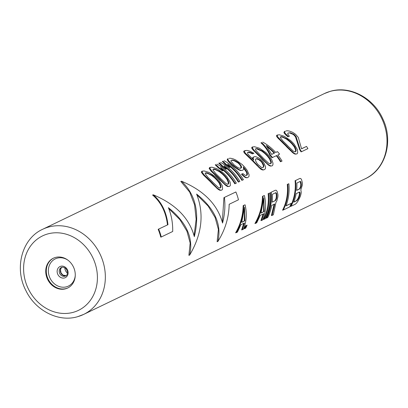 <?xml version="1.0" encoding="UTF-8"?>
<svg xmlns="http://www.w3.org/2000/svg" width="408" height="408" viewBox="0 0 408 408"><rect width="100%" height="100%" fill="white"/><g stroke="black" fill="none" stroke-linecap="round" stroke-linejoin="round"><path stroke-width="0.61" d="M296.922 153.923L297.718 152.964L297.432 149.644L294.153 144.192A47.833 41.438 -115.7 0 0 290.583 140.52L284.141 136.246L279.312 134.773L276.894 135.15L276.461 136.007L277.369 137.481L283.616 143.759A47.241 40.928 64.3 0 1 287.222 147.421L293.362 153.24L295.081 154.137L296.922 153.923L295.596 153.989L293.877 153.092L287.773 147.262A47.833 41.438 -115.7 0 0 284.203 143.591L278.062 137.287L277.19 135.798L277.639 134.941M206.417 177.898L208.503 179.943A47.241 40.928 64.3 0 1 212.109 183.605L218.249 189.424L219.968 190.322L221.809 190.108L222.605 189.149L222.319 185.829L219.04 180.377A47.833 41.438 -115.7 0 0 215.47 176.705L209.029 172.431L204.199 170.957L202.521 171.125L201.781 171.334L201.343 172.191L203.403 175.006L206.417 177.898L207.035 177.725L204.066 174.818L202.072 171.982L202.521 171.125M214.21 174.145L216.296 176.19A47.241 40.928 64.3 0 1 219.902 179.851L226.042 185.666L227.766 186.563L229.607 186.354L230.403 185.395L230.112 182.075L226.833 176.618A47.833 41.438 -115.7 0 0 223.263 172.951L216.821 168.672L211.997 167.204L210.319 167.372L209.579 167.581L209.141 168.433L211.196 171.253L214.21 174.145L214.827 173.971L211.864 171.064L209.87 168.229L210.319 167.372M221.784 169.085A47.241 40.928 64.3 0 1 234.763 183.768L235.273 183.62A47.833 41.438 -115.7 0 0 220.539 167.51L222.906 170.687A47.833 41.438 -115.7 0 0 218.948 167.647L215.985 164.638L215.246 164.847L218.285 167.841A47.241 40.928 64.3 0 1 222.299 170.86L222.906 170.687M215.246 164.847L215.985 164.638M225.323 167.377A47.241 40.928 64.3 0 1 238.308 182.06L238.818 181.912A47.833 41.438 -115.7 0 0 224.084 165.801L226.45 168.983A47.833 41.438 -115.7 0 0 222.493 165.944L219.529 162.93L218.79 163.144L221.825 166.132A47.241 40.928 64.3 0 1 225.843 169.157L226.45 168.983M218.79 163.144L219.529 162.93M228.868 165.668A47.241 40.928 64.3 0 1 241.852 180.351L242.362 180.209A47.833 41.438 -115.7 0 0 227.628 164.093L229.995 167.275A47.833 41.438 -115.7 0 0 226.037 164.235L223.074 161.226L222.334 161.435L225.369 164.424A47.241 40.928 64.3 0 1 229.383 167.448L229.995 167.275M222.334 161.435L223.074 161.226M241.449 174.18L242.867 173.604L241.449 174.18L244.29 176.878L246.009 177.776L247.676 177.648L246.524 177.628L244.805 176.73L241.98 174.027M245.968 175.491L247.177 175.012L246.116 175.522L245.29 175.343L242.867 173.604M245.417 170.513L245.953 170.36L243.999 167.754L243.449 167.912L246.233 171.875L246.825 173.339L246.656 175.16M240.465 170.539L242.26 170.371L241.016 170.381L239.017 169.56L234.442 166.352A47.833 41.438 -115.7 0 0 232.601 164.791L228.811 161.012L227.939 159.523L228.21 158.748L227.47 158.962L227.21 159.732L228.118 161.206L231.979 164.97A47.241 40.928 64.3 0 1 233.84 166.525L238.461 169.718L240.465 170.539L241.016 170.381M227.47 158.962L228.21 158.748M247.824 152.347L250.532 152.929L252.435 153.882L253.954 153.275L249.538 151.026L246.896 150.389L243.943 151.021L243.688 151.791L244.596 153.27L251.45 159.859A47.241 40.928 64.3 0 1 254.25 162.71L260.59 169.024L262.308 169.922L263.461 169.942L264.858 169.371L265.475 168.499L265.531 166.744L263.65 162.42A47.833 41.438 -115.7 0 0 261.921 160.308L259.682 158.411L255.785 156.677L254.459 156.708L252.975 157.304L252.532 158.126L252.878 159.227M270.28 166.082L272.121 165.867L272.916 164.914L272.972 163.159L271.743 159.691L269.351 156.136A47.833 41.438 -115.7 0 0 265.781 152.47L259.34 148.191L254.51 146.722L252.093 147.099L251.66 147.951L252.567 149.43L258.815 155.708A47.241 40.928 64.3 0 1 262.421 159.37L268.561 165.184L270.28 166.082L272.121 165.867M276.303 155.739A47.241 40.928 64.3 0 1 280.469 161.746L282.045 161.089A47.833 41.438 -115.7 0 0 277.843 154.999L279.613 154.142A47.833 41.438 64.3 0 0 277.481 151.628L275.645 152.403M269.841 155.198L270.397 155.04C268.27 150.149 265.368 146.008 261.691 142.621L260.952 142.831C264.705 146.171 267.668 150.292 269.841 155.198A47.241 40.928 64.3 0 1 271.988 157.712L276.777 155.509A47.833 41.438 -115.7 0 1 280.979 161.604M260.952 142.831L261.691 142.621M288.038 132.977L289.481 132.911L293 134.339A47.241 40.928 64.3 0 1 293.984 135.099L295.489 136.823L299.63 149.639A47.241 40.928 64.3 0 1 301.022 151.847L301.532 151.705A47.833 41.438 -115.7 0 0 300.145 149.496L296.091 136.654L294.607 134.926A47.833 41.438 -115.7 0 0 293.638 134.156L290.159 132.717L288.012 133.125L287.676 133.916L289.384 136.206L288.502 136.634L285.105 133.258L284.626 132.212L285.253 131.269L284.514 131.478L283.902 132.421L284.401 133.457L287.864 136.813L288.502 136.634M284.514 131.478L285.253 131.269M301.548 148.716L306.525 146.421L301.563 148.813L298.268 137.419L295.667 134.411A47.833 41.438 -115.7 0 0 294.698 133.645L292.47 132.233L289.537 131.126L287.64 130.764L285.962 130.927M243.831 223.186L241.633 229.918L242.372 229.709L244.458 223.008L240.914 224.716L237.415 232.096L236.349 232.611C241.031 224.354 243.474 215.317 243.678 205.499L244.586 204.959L243.168 205.642C242.933 215.526 240.414 224.584 235.61 232.82L236.349 232.611M245.534 225.716A47.241 40.928 64.3 0 1 244.112 228.725L244.856 228.516A47.833 41.438 -115.7 0 0 246.218 225.522L247.1 225.099L246.218 225.522M263.14 213.884L260.942 220.616L261.686 220.407L263.767 213.705L260.222 215.414L256.724 222.794L255.663 223.309C260.34 215.052 262.783 206.014 262.992 196.197L263.9 195.656L262.482 196.34C262.242 206.224 259.723 215.281 254.918 223.518L255.663 223.309M268.148 193.611A47.241 40.928 64.3 0 1 263.425 219.422L264.165 219.213A47.833 41.438 -115.7 0 0 268.658 193.463L269.724 192.953L268.658 193.463M270.632 192.418A47.241 40.928 64.3 0 1 265.904 218.229L266.643 218.015A47.833 41.438 -115.7 0 0 271.136 192.27L275.39 190.225L271.136 192.27M274.13 204.153L271.397 215.582L272.136 215.373L274.706 203.985L271.697 205.438A47.833 41.438 -115.7 0 1 267.709 217.505L266.643 218.015M287.283 184.396L288.854 183.738L287.283 184.396A47.241 40.928 64.3 0 1 282.555 210.207L283.295 209.993A47.833 41.438 -115.7 0 0 287.793 184.248M286.023 205.739L291.271 203.342L285.957 205.902A47.833 41.438 -115.7 0 0 288.854 183.738M295.076 180.637A47.241 40.928 64.3 0 1 290.353 206.448L291.093 206.239A47.833 41.438 -115.7 0 0 295.586 180.494L299.839 178.444L295.586 180.494M158.177 229.306L167.974 224.686L158.177 229.306A47.241 40.928 64.3 0 1 160.762 237.135L161.257 236.992A47.833 41.438 -115.7 0 0 158.671 229.163M167.974 224.686C166.474 212.032 161.588 202.077 153.321 194.825L152.582 195.034C160.992 202.179 165.959 212.109 167.474 224.823M153.321 194.825C175.7 204.209 189.368 218.153 194.325 236.655C199.879 213.088 195.621 194.616 181.55 181.229L180.81 181.438L189.684 192.081L194.57 204.816L196.156 219.28L194.081 235.661M223.936 197.625L235.88 191.969L223.936 197.625L222.309 222.059M196.957 194.917L208.136 206.045L215.149 217.566L218.402 229.434L217.117 241.73L217.857 241.521C225.18 229.832 228.949 217.418 229.169 204.281L238.466 199.798A47.833 41.438 64.3 0 0 235.88 191.969M168.723 208.514L179.908 219.642L186.92 231.163L190.174 243.035L188.884 255.332L189.628 255.117C193.678 238.216 186.594 222.401 168.376 207.672C171.411 214.899 172.854 222.834 172.706 231.479L161.257 236.992M65.683 288.782A16.534 14.326 -115.7 0 0 67.682 288.022A16.534 14.326 -115.7 0 0 73.909 268.036A16.534 14.326 -115.7 0 0 55.325 257.474A16.534 14.326 -115.7 0 0 53.326 258.228A16.534 14.326 -115.7 0 0 47.099 278.215A16.534 14.326 -115.7 0 0 65.683 288.782M208.503 179.943L209.09 179.775L207.035 177.725M212.109 183.605L212.66 183.447A47.833 41.438 -115.7 0 0 209.09 179.775M205.132 176.669L205.77 176.486M203.403 175.006L204.066 174.818M202.256 173.665L202.949 173.471M201.343 172.191L202.072 171.982M219.968 190.322L220.478 190.174L217.357 188.221L212.66 183.447M221.809 190.108L220.478 190.174M218.249 189.424L218.764 189.276M216.837 188.369L217.357 188.221M215.23 186.808L215.761 186.66M214.062 185.614L214.598 185.462M207.917 177.296L205.122 173.68L205.459 172.89L206.897 172.829L212.17 175.251L215.006 177.531A47.833 41.438 -115.7 0 1 217.78 180.387L219.734 182.988L220.952 185.905L221.019 187.032L220.427 187.899L219.249 187.884L218.117 187.272L213.175 182.606A47.833 41.438 -115.7 0 0 210.401 179.749L207.917 177.296M205.387 173.058L207.835 173.497L211.553 175.425L214.424 177.699A47.241 40.928 64.3 0 1 217.224 180.545L219.198 183.141L220.427 186.053L220.499 187.18L219.907 188.047M206.219 173.023L206.897 172.829M207.835 173.497L208.493 173.313M211.553 175.425L212.17 175.251M214.424 177.699L215.006 177.531M217.224 180.545L217.78 180.387M219.198 183.141L219.734 182.988M220.427 186.053L220.952 185.905M220.499 187.18L221.019 187.032M216.296 176.19L216.888 176.021L214.827 173.971M219.902 179.851L220.453 179.693A47.833 41.438 -115.7 0 0 216.888 176.021M212.925 172.91L213.562 172.732M211.196 171.253L211.864 171.064M210.049 169.912L210.742 169.713M209.141 168.433L209.87 168.229M227.766 186.563L228.276 186.42L225.15 184.462L220.453 179.693M229.607 186.354L228.276 186.42M226.042 185.666L226.557 185.523M224.63 184.61L225.15 184.462M223.028 183.054L223.559 182.906M221.855 181.861L222.391 181.708M215.715 173.543L212.92 169.927L213.251 169.136L214.69 169.075L219.963 171.493L222.804 173.777A47.833 41.438 -115.7 0 1 225.578 176.633L227.531 179.234L228.745 182.152L228.817 183.279L228.22 184.141L227.042 184.13L225.915 183.518L220.968 178.852A47.833 41.438 -115.7 0 0 218.193 175.996L215.715 173.543M213.185 169.305L215.633 169.743L219.351 171.671L222.217 173.941A47.241 40.928 64.3 0 1 225.022 176.791L226.991 179.387L228.225 182.299L228.296 183.427L227.705 184.289M214.016 169.269L214.69 169.075M215.633 169.743L216.291 169.555M219.351 171.671L219.963 171.493M222.217 173.941L222.804 173.777M225.022 176.791L225.578 176.633M226.991 179.387L227.531 179.234M228.225 182.299L228.745 182.152M228.296 183.427L228.817 183.279M235.273 183.62L236.339 183.11A47.833 41.438 -115.7 0 0 217.051 164.128M218.285 167.841L218.948 167.647M238.818 181.912L239.879 181.402A47.833 41.438 -115.7 0 0 220.59 162.42M221.825 166.132L222.493 165.944M242.362 180.209L243.423 179.693A47.833 41.438 -115.7 0 0 224.135 160.711M225.369 164.424L226.037 164.235M242.571 175.389L243.097 175.241M246.896 174.466L247.416 174.318L247.35 173.191L245.953 170.36M247.177 175.012L247.416 174.318M246.825 173.339L247.35 173.191M246.233 171.875L246.764 171.727M243.999 167.754A47.833 41.438 -115.7 0 0 243.239 166.928L243.673 169.101L243.143 169.947L242.26 170.371M238.461 169.718L239.017 169.56M236.339 168.346L236.915 168.183M233.84 166.525L234.442 166.352M231.979 164.97L232.601 164.791M229.806 162.914L230.464 162.731M228.118 161.206L228.811 161.012M227.21 159.732L227.939 159.523M247.676 177.648L249.002 176.434L249.059 174.68L247.177 170.355L244.887 167.331A47.833 41.438 -115.7 0 0 242.112 164.475L235.951 160.084L233.243 158.875L230.596 158.243L229.097 158.324M246.009 177.776L246.524 177.628M244.29 176.878L244.805 176.73M241.342 166.046L239.307 163.399A47.833 41.438 -115.7 0 0 238.389 162.619L234.891 160.594L232.208 160.007L230.969 160.604L230.989 161.221L233.957 164.75A47.833 41.438 -115.7 0 1 234.881 165.531L237.976 167.668L240.23 168.382L241.47 167.785L241.342 166.046L240.771 166.214L240.909 167.943L241.47 167.785M231.525 160.201L234.233 160.783L237.772 162.792A47.241 40.928 64.3 0 1 238.7 163.572L239.858 164.837L240.45 164.669M238.7 163.572L239.307 163.399M240.057 168.351L240.909 167.943M239.858 164.837L240.771 166.214M241.046 167.28L241.613 167.117M232.616 160.308L233.289 160.114M234.233 160.783L234.891 160.594M236.135 161.731L236.773 161.553M237.772 162.792L238.389 162.619M252.532 158.126L253.123 157.957L253.745 160.074A47.833 41.438 -115.7 0 0 252.919 159.268L247.998 154.28L247.447 152.669L248.508 152.153L249.589 152.261L248.916 152.454M252.975 157.304L253.572 157.136L253.123 157.957M254.459 156.708L253.572 157.136M262.308 169.922L262.818 169.779L259.396 167.387L254.806 162.552A47.833 41.438 -115.7 0 0 252.032 159.696L245.29 153.071L244.412 151.587L244.688 150.812L243.943 151.021M263.971 169.794L262.818 169.779M260.59 169.024L261.105 168.876M258.871 167.535L259.396 167.387M256.913 165.561L257.448 165.408M254.25 162.71L254.806 162.552M251.45 159.859L252.032 159.696M248.457 157.034L249.079 156.856M246.279 154.979L246.937 154.79M244.596 153.27L245.29 153.071M243.688 151.791L244.412 151.587M245.397 150.47L244.688 150.812M250.532 152.929L251.19 152.745L249.589 152.261M253.067 153.699L251.19 152.745M263.65 167.076L263.823 165.255L262.431 162.42A47.833 41.438 -115.7 0 0 261.39 161.155L260.12 159.992L257.693 158.773L256.754 158.625L255.515 159.222L255.643 160.956L256.964 163.287A47.833 41.438 -115.7 0 1 257.999 164.557L261.589 167.489L262.41 167.673L263.65 167.076L262.267 167.637M256.183 158.789L258.442 159.497L260.845 161.313A47.241 40.928 64.3 0 1 261.89 162.573L263.298 165.403L263.374 166.53L263.889 166.382M263.298 165.403L263.823 165.255M263.374 166.53L263.135 167.224M257.122 158.936L257.693 158.773M258.442 159.497L259.009 159.334M259.565 160.15L260.12 159.992M260.845 161.313L261.39 161.155M261.89 162.573L262.431 162.42M262.711 163.94L263.242 163.786M268.561 165.184L269.076 165.036L270.795 165.939M267.148 164.128L267.668 163.98L264.909 161.226L264.374 161.379M269.076 165.036L267.668 163.98M265.542 162.573L266.072 162.425M262.421 159.37L262.971 159.212L264.909 161.226M262.971 159.212A47.833 41.438 -115.7 0 0 259.401 155.54L258.815 155.708M259.401 155.54L257.346 153.49L256.729 153.663M257.346 153.49L256.081 152.25L255.444 152.429M256.081 152.25L254.383 150.583L253.715 150.771M254.383 150.583L253.261 149.231L252.567 149.43M253.261 149.231L252.384 147.747L251.66 147.951M252.384 147.747L252.838 146.885M257.208 148.594L262.482 151.011L265.317 153.296A47.833 41.438 -115.7 0 1 268.092 156.152L270.045 158.753L271.264 161.67L271.33 162.797L270.739 163.659L269.56 163.649L268.428 163.037L263.486 158.37A47.833 41.438 -115.7 0 0 260.712 155.514L255.974 150.44L255.434 149.445L255.77 148.655L257.208 148.594L256.53 148.782L261.865 151.19L264.736 153.459A47.241 40.928 64.3 0 1 267.536 156.31L269.51 158.906L270.739 161.818L270.81 162.945L270.218 163.807M255.699 148.823L256.53 148.782M258.805 149.073L258.147 149.262M262.482 151.011L261.865 151.19M265.317 153.296L264.736 153.459M268.092 156.152L267.536 156.31M270.045 158.753L269.51 158.906M271.264 161.67L270.739 161.818M271.33 162.797L270.81 162.945M270.397 155.04A47.833 41.438 64.3 0 1 272.529 157.559M277.481 151.628L275.711 152.48A47.833 41.438 -115.7 0 0 262.757 142.106M274.65 152.99A47.833 41.438 -115.7 0 0 266.245 145.488L271.636 154.443L274.65 152.99L271.595 154.351M267.418 147.013A47.241 40.928 64.3 0 1 274.094 153.148M283.616 143.759L284.203 143.591M287.222 147.421L287.773 147.262M281.53 141.714L282.147 141.54M280.245 140.485L280.882 140.301M278.516 138.822L279.184 138.633M277.369 137.481L278.062 137.287M276.461 136.007L277.19 135.798M283.03 141.112L280.24 137.496L280.571 136.706L282.01 136.644L287.283 139.067L290.119 141.346A47.833 41.438 -115.7 0 1 292.893 144.203L294.851 146.804L296.065 149.721L296.132 150.848L295.54 151.715L294.362 151.7L293.23 151.088L288.288 146.421A47.833 41.438 -115.7 0 0 285.513 143.565L283.03 141.112M295.081 154.137L295.596 153.989M293.362 153.24L293.877 153.092M291.95 152.184L292.47 152.036M290.348 150.623L290.879 150.476M289.175 149.43L289.711 149.277M280.505 136.874L282.948 137.312L286.666 139.24L289.537 141.515A47.241 40.928 64.3 0 1 292.337 144.361L294.311 146.956L295.545 149.869L295.616 150.996L295.02 151.858M281.331 136.838L282.01 136.644M282.948 137.312L283.606 137.129M286.666 139.24L287.283 139.067M289.537 141.515L290.119 141.346M292.337 144.361L292.893 144.203M294.311 146.956L294.851 146.804M295.545 149.869L296.065 149.721M295.616 150.996L296.132 150.848M299.63 149.639L300.145 149.496M295.489 136.823L296.091 136.654M293.984 135.099L294.607 134.926M293 134.339L293.638 134.156M291.098 133.385L291.756 133.202M289.481 132.911L290.159 132.717M285.957 135.237L286.625 135.048M284.401 133.457L285.105 133.258M283.902 132.421L284.626 132.212M301.532 151.705L307.907 148.629A47.833 41.438 -115.7 0 0 306.525 146.421M243.168 205.642L243.678 205.499M242.372 229.709L243.438 229.194C246.544 221.697 247.1 213.568 245.096 204.816M244.892 220.835L241.704 222.375L244.55 207.193L244.892 220.835L244.29 221.009L244.377 209.549M241.75 222.233L244.29 221.009M244.856 228.516L245.738 228.087A47.833 41.438 -115.7 0 0 247.1 225.099M262.482 196.34L262.992 196.197M261.686 220.407L262.747 219.892C265.858 212.395 266.409 204.265 264.41 195.514M264.2 211.538L261.013 213.073L263.859 197.89L264.2 211.538L263.599 211.706L263.69 200.246M261.059 212.93L263.599 211.706M264.165 219.213L265.225 218.698A47.833 41.438 -115.7 0 0 269.724 192.953M272.136 215.373L273.375 214.771L275.956 202.383L276.818 200.955L277.874 196.87A47.833 41.438 -115.7 0 0 277.945 194.769L277.149 191.49L276.323 190.301L275.39 190.225M272.167 202.179A47.833 41.438 -115.7 0 0 272.391 194.31L275.757 192.688L276.313 192.943L276.695 193.805L276.879 195.279A47.833 41.438 -115.7 0 1 276.838 196.855L276.563 198.528L275.533 200.558L272.167 202.179M272.177 202.067L275.533 200.558M275.242 192.831L275.793 193.091L276.175 193.953L276.349 195.432A47.241 40.928 64.3 0 1 276.298 197.008L276.017 198.686L274.977 200.716M275.793 193.091L276.313 192.943M276.175 193.953L276.695 193.805M276.349 195.432L276.879 195.279M276.298 197.008L276.838 196.855M276.017 198.686L276.563 198.528M275.563 199.925L276.119 199.767M283.295 209.993L289.675 206.922A47.833 41.438 -115.7 0 0 291.271 203.342M291.093 206.239L295.341 204.189L296.529 203.159L298.054 201.022L300.262 196.61A47.833 41.438 -115.7 0 0 301.048 193.785L301.247 192.204L300.839 189.888L302.323 185.094A47.833 41.438 -115.7 0 0 302.389 182.993L301.594 179.714L300.772 178.526L299.839 178.444M300.778 181.682L300.227 181.422L296.861 183.044A47.833 41.438 -115.7 0 1 296.611 190.403L299.977 188.782L301.012 186.752L301.283 185.079A47.833 41.438 -115.7 0 0 301.318 184.028L300.778 181.682L300.257 181.83L300.788 184.176A47.241 40.928 64.3 0 1 300.747 185.232L300.466 186.905L299.421 188.94L299.977 188.782M298.646 198.354L299.375 196.554A47.833 41.438 -115.7 0 0 299.849 194.856L300.069 193.27L299.936 192.331L299.508 192.041L296.142 193.662A47.833 41.438 -115.7 0 1 293.755 202.149L297.121 200.527L298.646 198.354L297.998 198.543L296.443 200.721L297.121 200.527M296.626 190.286L299.421 188.94M299.707 181.57L300.257 181.83M300.625 182.697L301.15 182.549M300.788 184.176L301.318 184.028M300.747 185.232L301.283 185.079M300.466 186.905L301.012 186.752M300.013 188.149L300.563 187.991M298.931 192.204L299.355 192.499L299.472 193.438L299.237 195.029A47.241 40.928 64.3 0 1 298.748 196.733L299.375 196.554M299.237 195.029L299.849 194.856M293.816 201.986L296.443 200.721M298.748 196.733L297.998 198.543M297.208 199.879L297.876 199.685M299.355 192.499L299.936 192.331M299.472 193.438L300.069 193.27M181.55 181.229C203.934 190.613 217.597 204.556 222.554 223.054C224.793 214.328 225.42 205.805 224.431 197.487M217.857 241.521C221.906 224.619 214.822 208.804 196.605 194.075C204.316 213.863 201.991 234.212 189.628 255.117M77.954 316.577A47.241 40.928 -115.7 0 0 83.666 314.405A47.241 40.928 -115.7 0 0 101.459 257.305A47.241 40.928 -115.7 0 0 48.368 227.118A47.241 40.928 -115.7 0 0 42.656 229.286L324.335 93.595A47.241 40.928 64.3 0 1 330.046 91.428A47.241 40.928 64.3 0 1 383.137 121.615A47.241 40.928 64.3 0 1 365.344 178.714L83.666 314.405L77.719 316.664C58.625 322.519 35.527 310.738 25.923 290.649C14.035 268.219 21.884 238.588 42.656 229.286M64.841 267.765A6.151 5.329 -115.7 0 0 67.402 273.074M61.914 267.265A4.723 4.09 -115.7 0 0 60.818 272.978A4.723 4.09 -115.7 0 0 65.968 275.675M65.464 275.981A4.723 4.09 64.3 0 1 64.892 276.201A4.723 4.09 -115.7 0 1 59.583 273.181A4.723 4.09 -115.7 0 1 61.363 267.47L61.863 267.281C68.202 266.608 68.61 275.935 65.464 275.981M61.807 267.291A4.723 4.09 -115.7 0 0 61.363 267.47M60.705 266.276A6.151 5.329 -115.7 0 0 57.487 273.564A6.151 5.329 -115.7 0 0 64.556 277.93A6.151 5.329 64.3 0 0 67.774 270.642A6.151 5.329 64.3 0 0 60.705 266.276M75.256 275.568A15.106 13.087 64.3 0 1 66.565 286.788A15.106 13.087 -115.7 0 1 49.2 276.078A15.106 13.087 -115.7 0 1 57.105 258.182A15.106 13.087 64.3 0 1 67.789 260.064M53.601 258.101A16.534 14.326 -115.7 0 0 47.71 278.113A16.534 14.326 -115.7 0 0 66.229 288.517A16.534 14.326 64.3 0 0 67.952 287.89M73.445 312.263A41.335 35.812 -115.7 0 0 95.074 263.293A41.335 35.812 -115.7 0 0 47.563 233.988A41.335 35.812 -115.7 0 0 25.934 282.958A41.335 35.812 -115.7 0 0 73.445 312.263M324.335 93.595L330.281 91.336C349.88 85.297 373.616 97.93 382.806 118.861C393.689 141.117 385.601 169.606 365.344 178.714M61.934 267.26L61.083 268.209L60.512 269.887L61.042 272.896L62.954 275.084L65.984 275.665"/></g></svg>
